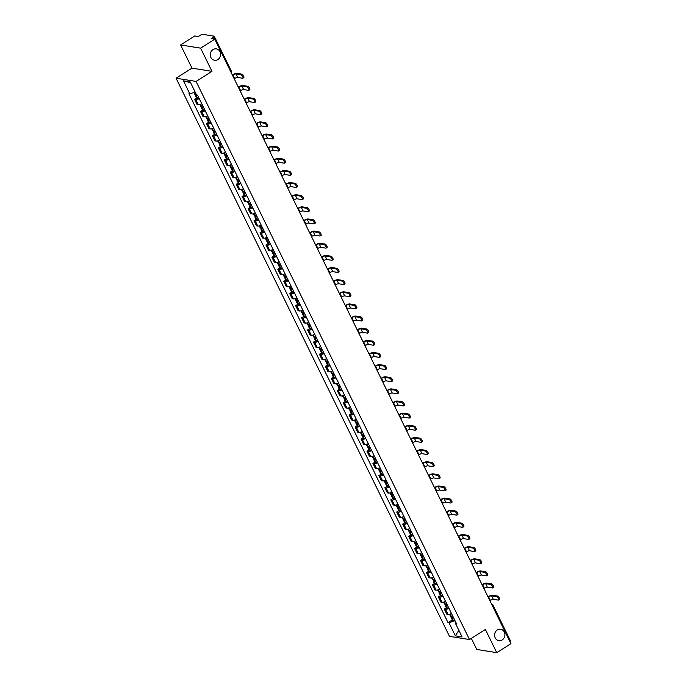 <?xml version="1.0" encoding="UTF-8"?>
<svg xmlns="http://www.w3.org/2000/svg" width="687" height="687" viewBox="0 0 687 687"><rect width="100%" height="100%" fill="white"/><g stroke="black" fill="none" stroke-linecap="round" stroke-linejoin="round"><path stroke-width="1.03" d="M497.311 629.962A5.771 5.161 -80.9 0 1 500.668 629.24A5.771 5.161 -80.9 0 1 504.868 633.843A5.771 5.161 -80.9 0 1 502.188 639.923A5.771 5.161 -80.9 0 1 498.839 640.645A5.771 5.161 -80.9 0 1 494.64 636.042A5.771 5.161 -80.9 0 1 497.311 629.962M212.996 49.593A5.771 5.161 -80.9 0 1 216.345 48.871A5.771 5.161 -80.9 0 1 220.544 53.466A5.771 5.161 -80.9 0 1 217.873 59.546A5.771 5.161 -80.9 0 1 214.516 60.267A5.771 5.161 -80.9 0 1 210.325 55.664A5.771 5.161 -80.9 0 1 212.996 49.593M471.325 638.386L476.744 649.447L496.753 652.65L510.939 643.659L214.799 39.168L200.613 48.159L180.604 44.956L191.965 68.133L176.061 78.215L449.487 636.334L469.496 639.545L196.07 81.418L211.974 71.345L200.613 48.159M180.604 44.956L194.79 35.956L198.328 36.523L200.544 35.123A1.803 0.507 -26.1 0 1 202.768 34.35L214.095 36.162A1.803 0.507 -26.1 0 1 214.284 36.274L231.553 71.517A1.803 0.507 153.9 0 1 231.004 72.255M496.753 652.65L485.391 629.464L469.496 639.545M510.226 640.653A1.803 0.507 153.9 0 1 510.424 640.765A1.803 0.507 153.9 0 1 509.883 641.503M214.404 39.099L213.468 37.201L211.261 38.601L214.799 39.168M213.468 37.201A1.803 0.507 -26.1 0 0 214.284 36.274M199.264 98.662A4.148 1.159 153.9 0 1 195.795 99.555L194.576 99.357L197.083 104.493L198.311 104.682A4.148 1.159 -26.1 0 0 201.78 103.797M196.645 98.043L194.576 99.357M205.207 110.796A4.148 1.159 153.9 0 1 201.738 111.689L200.518 111.492L203.034 116.627L204.254 116.824A4.148 1.159 -26.1 0 0 207.723 115.931M202.588 110.178L200.518 111.492M211.158 122.93A4.148 1.159 153.9 0 1 207.68 123.823L206.461 123.626L208.977 128.761L210.196 128.958A4.148 1.159 -26.1 0 0 213.674 128.065M208.539 122.312L206.461 123.626M217.101 135.073A4.148 1.159 153.9 0 1 213.631 135.957L212.412 135.768L214.928 140.895L216.147 141.093A4.148 1.159 -26.1 0 0 219.617 140.208M214.481 134.454L212.412 135.768M223.043 147.207A4.148 1.159 153.9 0 1 219.574 148.1L218.354 147.903L220.87 153.038L222.09 153.235A4.148 1.159 -26.1 0 0 225.559 152.342M220.424 146.589L218.354 147.903M228.994 159.341A4.148 1.159 153.9 0 1 225.516 160.234L224.297 160.037L226.813 165.172L228.032 165.369A4.148 1.159 -26.1 0 0 231.51 164.476M226.375 158.723L224.297 160.037M234.937 171.475A4.148 1.159 153.9 0 1 231.467 172.368L230.248 172.171L232.764 177.306L233.984 177.504A4.148 1.159 -26.1 0 0 237.453 176.611M232.318 170.857L230.248 172.171M240.879 183.618A4.148 1.159 153.9 0 1 237.41 184.502L236.191 184.314L238.707 189.449L239.926 189.638A4.148 1.159 -26.1 0 0 243.396 188.753M238.26 183L236.191 184.314M246.831 195.752A4.148 1.159 153.9 0 1 243.361 196.645L242.133 196.448L244.649 201.583L245.869 201.78A4.148 1.159 -26.1 0 0 249.347 200.887M244.211 195.134L242.133 196.448M252.773 207.886A4.148 1.159 153.9 0 1 249.304 208.779L248.084 208.582L250.6 213.717L251.82 213.915A4.148 1.159 -26.1 0 0 255.289 213.022M250.154 207.268L248.084 208.582M258.716 220.029A4.148 1.159 153.9 0 1 255.246 220.913L254.027 220.716L256.543 225.851L257.762 226.049A4.148 1.159 -26.1 0 0 261.232 225.156M256.096 219.402L254.027 220.716M264.667 232.163A4.148 1.159 153.9 0 1 261.197 233.056L259.969 232.859L262.486 237.994L263.714 238.183A4.148 1.159 -26.1 0 0 267.183 237.298M262.048 231.545L259.969 232.859M270.609 244.297A4.148 1.159 153.9 0 1 267.14 245.19L265.921 244.993L268.437 250.128L269.656 250.326A4.148 1.159 -26.1 0 0 273.125 249.433M267.99 243.679L265.921 244.993M276.56 256.431A4.148 1.159 153.9 0 1 273.082 257.324L271.863 257.127L274.379 262.262L275.599 262.46A4.148 1.159 -26.1 0 0 279.068 261.567M273.941 255.813L271.863 257.127M282.503 268.574A4.148 1.159 153.9 0 1 279.034 269.459L277.814 269.27L280.322 274.405L281.55 274.594A4.148 1.159 -26.1 0 0 285.019 273.709M279.884 267.956L277.814 269.27M288.446 280.708A4.148 1.159 153.9 0 1 284.976 281.601L283.757 281.404L286.273 286.539L287.492 286.737A4.148 1.159 -26.1 0 0 290.962 285.844M285.826 280.09L283.757 281.404M294.397 292.842A4.148 1.159 153.9 0 1 290.919 293.735L289.699 293.538L292.215 298.673L293.435 298.871A4.148 1.159 -26.1 0 0 296.913 297.978M291.777 292.224L289.699 293.538M300.339 304.976A4.148 1.159 153.9 0 1 296.87 305.87L295.65 305.672L298.167 310.807L299.386 311.005A4.148 1.159 -26.1 0 0 302.855 310.112M297.72 304.358L295.65 305.672M306.282 317.119A4.148 1.159 153.9 0 1 302.812 318.004L301.593 317.815L304.109 322.95L305.329 323.139A4.148 1.159 -26.1 0 0 308.798 322.255M303.663 316.501L301.593 317.815M312.233 329.253A4.148 1.159 153.9 0 1 308.755 330.146L307.536 329.949L310.052 335.084L311.271 335.282A4.148 1.159 -26.1 0 0 314.749 334.389M309.614 328.635L307.536 329.949M318.175 341.387A4.148 1.159 153.9 0 1 314.706 342.281L313.487 342.083L316.003 347.218L317.222 347.416A4.148 1.159 -26.1 0 0 320.692 346.523M315.556 340.769L313.487 342.083M324.118 353.53A4.148 1.159 153.9 0 1 320.649 354.415L319.429 354.226L321.945 359.353L323.165 359.55A4.148 1.159 -26.1 0 0 326.634 358.657M321.499 352.912L319.429 354.226M330.069 365.664A4.148 1.159 153.9 0 1 326.6 366.557L325.372 366.36L327.888 371.495L329.107 371.684A4.148 1.159 -26.1 0 0 332.585 370.8M327.45 365.046L325.372 366.36M336.012 377.798A4.148 1.159 153.9 0 1 332.542 378.692L331.323 378.494L333.839 383.629L335.058 383.827A4.148 1.159 -26.1 0 0 338.528 382.934M333.393 377.18L331.323 378.494M341.954 389.933A4.148 1.159 153.9 0 1 338.485 390.826L337.265 390.628L339.782 395.764L341.001 395.961A4.148 1.159 -26.1 0 0 344.47 395.068M339.335 389.314L337.265 390.628M347.905 402.075A4.148 1.159 153.9 0 1 344.436 402.96L343.208 402.771L345.724 407.906L346.952 408.095A4.148 1.159 -26.1 0 0 350.422 407.211M345.286 401.457L343.208 402.771M353.848 414.209A4.148 1.159 153.9 0 1 350.379 415.103L349.159 414.905L351.675 420.04L352.895 420.238A4.148 1.159 -26.1 0 0 356.364 419.345M351.229 413.591L349.159 414.905M359.799 426.344A4.148 1.159 153.9 0 1 356.321 427.237L355.102 427.039L357.618 432.175L358.837 432.372A4.148 1.159 -26.1 0 0 362.307 431.479M357.18 425.725L355.102 427.039M365.742 438.478A4.148 1.159 153.9 0 1 362.272 439.371L361.053 439.173L363.56 444.309L364.788 444.506A4.148 1.159 -26.1 0 0 368.258 443.613M363.122 437.859L361.053 439.173M371.684 450.62A4.148 1.159 153.9 0 1 368.215 451.505L366.995 451.316L369.512 456.451L370.731 456.64A4.148 1.159 -26.1 0 0 374.2 455.756M369.065 450.002L366.995 451.316M377.635 462.755A4.148 1.159 153.9 0 1 374.157 463.648L372.938 463.45L375.454 468.586L376.674 468.783A4.148 1.159 -26.1 0 0 380.143 467.89M375.016 462.136L372.938 463.45M383.578 474.889A4.148 1.159 153.9 0 1 380.109 475.782L378.889 475.584L381.405 480.72L382.625 480.917A4.148 1.159 -26.1 0 0 386.094 480.024M380.959 474.27L378.889 475.584M389.52 487.031A4.148 1.159 153.9 0 1 386.051 487.916L384.832 487.727L387.348 492.854L388.567 493.051A4.148 1.159 -26.1 0 0 392.037 492.167M386.901 486.413L384.832 487.727M395.472 499.166A4.148 1.159 153.9 0 1 391.994 500.059L390.774 499.861L393.29 504.997L394.51 505.194A4.148 1.159 -26.1 0 0 397.988 504.301M392.852 498.547L390.774 499.861M401.414 511.3A4.148 1.159 153.9 0 1 397.945 512.193L396.725 511.995L399.241 517.131L400.461 517.328A4.148 1.159 -26.1 0 0 403.93 516.435M398.795 510.681L396.725 511.995M407.357 523.434A4.148 1.159 153.9 0 1 403.887 524.327L402.668 524.129L405.184 529.265L406.403 529.462A4.148 1.159 -26.1 0 0 409.873 528.569M404.737 522.816L402.668 524.129M413.308 535.577A4.148 1.159 153.9 0 1 409.838 536.461L408.61 536.272L411.127 541.408L412.346 541.596A4.148 1.159 -26.1 0 0 415.824 540.712M410.689 534.958L408.61 536.272M419.25 547.711A4.148 1.159 153.9 0 1 415.781 548.604L414.562 548.406L417.078 553.542L418.297 553.739A4.148 1.159 -26.1 0 0 421.766 552.846M416.631 547.092L414.562 548.406M425.193 559.845A4.148 1.159 153.9 0 1 421.724 560.738L420.504 560.54L423.02 565.676L424.24 565.873A4.148 1.159 -26.1 0 0 427.709 564.98M422.574 559.227L420.504 560.54M431.144 571.988A4.148 1.159 153.9 0 1 427.675 572.872L426.447 572.675L428.963 577.81L430.191 578.007A4.148 1.159 -26.1 0 0 433.66 577.114M428.525 571.361L426.447 572.675M437.087 584.122A4.148 1.159 153.9 0 1 433.617 585.015L432.398 584.817L434.914 589.953L436.133 590.142A4.148 1.159 -26.1 0 0 439.603 589.257M434.467 583.503L432.398 584.817M443.029 596.256A4.148 1.159 153.9 0 1 439.56 597.149L438.34 596.951L440.856 602.087L442.076 602.284A4.148 1.159 -26.1 0 0 445.545 601.391M440.41 595.638L438.34 596.951M448.98 608.39A4.148 1.159 153.9 0 1 445.511 609.283L444.291 609.086L446.799 614.221L448.027 614.418A4.148 1.159 -26.1 0 0 451.496 613.525M446.361 607.772L444.291 609.086M195.168 92.058L189.87 93.904L183.472 80.834L190.196 81.916L196.594 94.986L197.538 95.132L456.623 624.002L455.687 623.856L462.093 636.926L455.369 635.844L448.963 622.774L454.863 620.722L456.082 623.203M189.87 93.904L188.934 93.758L448.027 622.628L448.963 622.774M176.061 78.215L196.07 81.418M191.965 68.133L211.974 71.345M452.304 619.914L448.027 622.628M456.168 623.066L455.687 623.856M183.472 80.834L190.574 82.689M458.847 630.305L455.369 635.844M234.198 78.773L234.645 78.49A2.439 0.678 153.9 0 1 237.65 77.442L242.631 78.241A2.027 0.713 -122.4 0 0 242.863 78.206A2.027 0.713 -122.4 0 0 242.537 76.369A2.027 0.713 -122.4 0 0 240.922 74.737L241.85 74.153A2.027 0.713 57.6 0 1 243.464 75.785A2.027 0.713 57.6 0 1 243.791 77.614L242.863 78.206M196.259 94.291A6.853 1.906 153.9 0 1 195.649 94.411L195.555 94.428A2.276 0.635 153.9 0 1 194.816 94.308L193.923 92.496M196.345 94.463A2.276 0.635 -26.1 0 0 195.426 95.553A2.276 0.635 -26.1 0 0 196.164 95.673L196.259 95.656A6.853 1.906 -26.1 0 0 197.633 95.33M195.426 95.553L196.817 98.387A2.276 0.635 -26.1 0 0 197.555 98.507L197.65 98.49A6.853 1.906 -26.1 0 0 199.024 98.172M232.489 75.269L232.936 74.986A2.439 0.678 153.9 0 1 235.942 73.938L240.922 74.737M197.049 95.055A5.685 1.58 153.9 0 1 196.929 95.081L196.534 94.849M241.85 74.153L236.86 73.354A3.607 1.005 -26.1 0 0 232.412 74.9L232.335 74.952M240.149 90.907L240.596 90.624A2.439 0.678 153.9 0 1 243.602 89.576L248.582 90.375A2.027 0.713 -122.4 0 0 248.806 90.341A2.027 0.713 -122.4 0 0 248.488 88.503A2.027 0.713 -122.4 0 0 246.865 86.871L247.792 86.287A2.027 0.713 57.6 0 1 249.407 87.919A2.027 0.713 57.6 0 1 249.733 89.757L248.806 90.341M202.966 106.227A6.853 1.906 153.9 0 1 201.592 106.545L201.497 106.562A2.276 0.635 153.9 0 1 200.759 106.442L199.814 104.518M202.802 106.27L202.407 106.519A2.276 0.635 -26.1 0 0 201.368 107.687A2.276 0.635 -26.1 0 0 202.107 107.807L202.201 107.79A6.853 1.906 -26.1 0 0 203.575 107.464M201.368 107.687L202.759 110.53A2.276 0.635 -26.1 0 0 203.498 110.641L203.592 110.633A6.853 1.906 -26.1 0 0 204.966 110.306M238.432 87.404L238.878 87.12A2.439 0.678 153.9 0 1 241.884 86.081L246.865 86.871M203.404 107.103A5.685 1.58 153.9 0 1 202.871 107.215L202.425 107.172L203.103 106.494M247.792 86.287L242.812 85.489A3.607 1.005 -26.1 0 0 238.355 87.043L238.277 87.094M246.092 103.041L246.539 102.758A2.439 0.678 153.9 0 1 249.544 101.71L254.525 102.509A2.027 0.713 -122.4 0 0 254.757 102.475A2.027 0.713 -122.4 0 0 254.43 100.645A2.027 0.713 -122.4 0 0 252.807 99.014L253.735 98.421A2.027 0.713 57.6 0 1 255.358 100.053A2.027 0.713 57.6 0 1 255.684 101.891L254.757 102.475M208.917 118.362A6.853 1.906 153.9 0 1 207.534 118.679L207.448 118.696A2.276 0.635 153.9 0 1 206.701 118.576L205.765 116.653M208.745 118.404L208.35 118.662A2.276 0.635 -26.1 0 0 207.311 119.821A2.276 0.635 -26.1 0 0 208.058 119.942L208.144 119.924A6.853 1.906 -26.1 0 0 209.526 119.607M207.311 119.821L208.702 122.664A2.276 0.635 -26.1 0 0 209.449 122.784L209.535 122.767A6.853 1.906 -26.1 0 0 210.918 122.441M244.374 99.546L244.821 99.263A2.439 0.678 153.9 0 1 247.827 98.215L252.807 99.014M209.346 119.246A5.685 1.58 153.9 0 1 208.822 119.349L208.367 119.306L209.046 118.628M253.735 98.421L248.754 97.623A3.607 1.005 -26.1 0 0 244.306 99.177L244.22 99.229M252.035 115.184L252.481 114.901A2.439 0.678 153.9 0 1 255.487 113.853L260.476 114.652A2.027 0.713 -122.4 0 0 260.699 114.609A2.027 0.713 -122.4 0 0 260.373 112.78A2.027 0.713 -122.4 0 0 258.759 111.148L259.686 110.564A2.027 0.713 57.6 0 1 261.3 112.187A2.027 0.713 57.6 0 1 261.627 114.025L260.699 114.609M214.859 130.496A6.853 1.906 153.9 0 1 213.485 130.822L213.391 130.831A2.276 0.635 153.9 0 1 212.652 130.719L211.708 128.787M214.696 130.547L214.292 130.796A2.276 0.635 -26.1 0 0 213.262 131.956A2.276 0.635 -26.1 0 0 214 132.076L214.095 132.067A6.853 1.906 -26.1 0 0 215.469 131.741M213.262 131.956L214.653 134.798A2.276 0.635 -26.1 0 0 215.392 134.918L215.486 134.901A6.853 1.906 -26.1 0 0 216.86 134.583M250.326 111.68L250.772 111.397A2.439 0.678 153.9 0 1 253.778 110.349L258.759 111.148M215.289 131.38A5.685 1.58 153.9 0 1 214.765 131.483L214.31 131.44L214.997 130.77M259.686 110.564L254.705 109.765A3.607 1.005 -26.1 0 0 250.248 111.311L250.171 111.363M257.986 127.318L258.432 127.035A2.439 0.678 153.9 0 1 261.438 125.987L266.419 126.786A2.027 0.713 -122.4 0 0 266.65 126.751A2.027 0.713 -122.4 0 0 266.324 124.914A2.027 0.713 -122.4 0 0 264.701 123.282L265.629 122.698A2.027 0.713 57.6 0 1 267.252 124.33A2.027 0.713 57.6 0 1 267.569 126.159L266.65 126.751M220.802 142.63A6.853 1.906 153.9 0 1 219.428 142.956L219.333 142.973A2.276 0.635 153.9 0 1 218.595 142.853L217.65 140.929M220.639 142.681L220.244 142.93A2.276 0.635 -26.1 0 0 219.205 144.098A2.276 0.635 -26.1 0 0 219.943 144.218L220.038 144.201A6.853 1.906 -26.1 0 0 221.412 143.875M219.205 144.098L220.596 146.932A2.276 0.635 -26.1 0 0 221.334 147.052L221.429 147.044A6.853 1.906 -26.1 0 0 222.803 146.717M256.268 123.815L256.715 123.531A2.439 0.678 153.9 0 1 259.72 122.484L264.701 123.282M221.24 143.514A5.685 1.58 153.9 0 1 220.707 143.626L220.261 143.583L220.939 142.905M265.629 122.698L260.648 121.9A3.607 1.005 -26.1 0 0 256.191 123.454L256.114 123.497M263.928 139.452L264.375 139.169A2.439 0.678 153.9 0 1 267.38 138.121L272.361 138.92A2.027 0.713 -122.4 0 0 272.593 138.886A2.027 0.713 -122.4 0 0 272.267 137.048A2.027 0.713 -122.4 0 0 270.652 135.425L271.571 134.832A2.027 0.713 57.6 0 1 273.194 136.464A2.027 0.713 57.6 0 1 273.52 138.302L272.593 138.886M226.753 154.773A6.853 1.906 153.9 0 1 225.37 155.09L225.284 155.107A2.276 0.635 153.9 0 1 224.546 154.987L223.601 153.064M226.581 154.815L226.186 155.073A2.276 0.635 -26.1 0 0 225.156 156.232A2.276 0.635 -26.1 0 0 225.894 156.353L225.98 156.335A6.853 1.906 -26.1 0 0 227.363 156.018M225.156 156.232L226.547 159.075A2.276 0.635 -26.1 0 0 227.285 159.195L227.371 159.178A6.853 1.906 -26.1 0 0 228.754 158.852M262.211 135.949L262.657 135.674A2.439 0.678 153.9 0 1 265.663 134.626L270.652 135.425M227.182 155.657A5.685 1.58 153.9 0 1 226.658 155.76L226.203 155.717L226.882 155.039M271.571 134.832L266.59 134.034A3.607 1.005 -26.1 0 0 262.142 135.588L262.056 135.64M269.879 151.587L270.317 151.303A2.439 0.678 153.9 0 1 273.323 150.264L278.312 151.063A2.027 0.713 -122.4 0 0 278.536 151.02A2.027 0.713 -122.4 0 0 278.209 149.191A2.027 0.713 -122.4 0 0 276.595 147.559L277.522 146.966A2.027 0.713 57.6 0 1 279.137 148.598A2.027 0.713 57.6 0 1 279.463 150.436L278.536 151.02M232.695 166.907A6.853 1.906 153.9 0 1 231.321 167.224L231.227 167.242A2.276 0.635 153.9 0 1 230.488 167.121L229.544 165.198M232.532 166.95L232.129 167.207A2.276 0.635 -26.1 0 0 231.098 168.367A2.276 0.635 -26.1 0 0 231.837 168.487L231.931 168.47A6.853 1.906 -26.1 0 0 233.305 168.152M231.098 168.367L232.489 171.209A2.276 0.635 -26.1 0 0 233.228 171.329L233.322 171.312A6.853 1.906 -26.1 0 0 234.696 170.994M268.162 148.091L268.608 147.808A2.439 0.678 153.9 0 1 271.614 146.76L276.595 147.559M233.133 167.791A5.685 1.58 153.9 0 1 232.601 167.894L232.154 167.851L232.833 167.173M277.522 146.966L272.541 146.168A3.607 1.005 -26.1 0 0 268.085 147.722L268.007 147.774M275.822 163.729L276.268 163.446A2.439 0.678 153.9 0 1 279.274 162.398L284.255 163.197A2.027 0.713 -122.4 0 0 284.487 163.162A2.027 0.713 -122.4 0 0 284.16 161.325A2.027 0.713 -122.4 0 0 282.537 159.693L283.465 159.109A2.027 0.713 57.6 0 1 285.088 160.732A2.027 0.713 57.6 0 1 285.414 162.57L284.487 163.162M238.647 179.041A6.853 1.906 153.9 0 1 237.264 179.367L237.17 179.384A2.276 0.635 153.9 0 1 236.431 179.264L235.486 177.332M238.475 179.092L238.08 179.341A2.276 0.635 -26.1 0 0 237.041 180.509A2.276 0.635 -26.1 0 0 237.779 180.621L237.874 180.612A6.853 1.906 -26.1 0 0 239.256 180.286M237.041 180.509L238.432 183.343A2.276 0.635 -26.1 0 0 239.17 183.463L239.265 183.446A6.853 1.906 -26.1 0 0 240.648 183.128M274.104 160.226L274.551 159.942A2.439 0.678 153.9 0 1 277.557 158.895L282.537 159.693M239.076 179.925A5.685 1.58 153.9 0 1 238.544 180.028L238.097 179.994L238.775 179.316M283.465 159.109L278.484 158.311A3.607 1.005 -26.1 0 0 274.027 159.856L273.95 159.908M281.764 175.863L282.211 175.58A2.439 0.678 153.9 0 1 285.217 174.532L290.197 175.331A2.027 0.713 -122.4 0 0 290.429 175.297A2.027 0.713 -122.4 0 0 290.103 173.459A2.027 0.713 -122.4 0 0 288.488 171.827L289.407 171.243A2.027 0.713 57.6 0 1 291.03 172.875A2.027 0.713 57.6 0 1 291.357 174.704L290.429 175.297M244.589 191.175A6.853 1.906 153.9 0 1 243.207 191.501L243.121 191.518A2.276 0.635 153.9 0 1 242.382 191.398L241.438 189.475M244.417 191.226L244.022 191.475A2.276 0.635 -26.1 0 0 242.992 192.643A2.276 0.635 -26.1 0 0 243.73 192.764L243.816 192.746A6.853 1.906 -26.1 0 0 245.199 192.42M242.992 192.643L244.383 195.486A2.276 0.635 -26.1 0 0 245.122 195.597L245.207 195.589A6.853 1.906 -26.1 0 0 246.59 195.263M280.056 172.36L280.494 172.076A2.439 0.678 153.9 0 1 283.499 171.029L288.488 171.827M245.019 192.059A5.685 1.58 153.9 0 1 244.495 192.171L244.04 192.128L244.718 191.45M289.407 171.243L284.427 170.445A3.607 1.005 -26.1 0 0 279.978 171.999L279.901 172.051M287.716 187.998L288.162 187.714A2.439 0.678 153.9 0 1 291.159 186.666L296.149 187.465A2.027 0.713 -122.4 0 0 296.372 187.431A2.027 0.713 -122.4 0 0 296.045 185.593A2.027 0.713 -122.4 0 0 294.431 183.97L295.358 183.377A2.027 0.713 57.6 0 1 296.973 185.009A2.027 0.713 57.6 0 1 297.299 186.847L296.372 187.431M250.532 203.318A6.853 1.906 153.9 0 1 249.158 203.635L249.063 203.653A2.276 0.635 153.9 0 1 248.325 203.532L247.38 201.609M250.369 203.361L249.965 203.618A2.276 0.635 -26.1 0 0 248.934 204.778A2.276 0.635 -26.1 0 0 249.673 204.898L249.767 204.881A6.853 1.906 -26.1 0 0 251.141 204.563M248.934 204.778L250.326 207.62A2.276 0.635 -26.1 0 0 251.064 207.74L251.159 207.723A6.853 1.906 -26.1 0 0 252.533 207.397M285.998 184.502L286.445 184.219A2.439 0.678 153.9 0 1 289.45 183.171L294.431 183.97M250.97 204.202A5.685 1.58 153.9 0 1 250.437 204.305L249.991 204.262L250.669 203.584M295.358 183.377L290.378 182.579A3.607 1.005 -26.1 0 0 285.921 184.133L285.844 184.185M293.658 200.14L294.105 199.857A2.439 0.678 153.9 0 1 297.11 198.809L302.091 199.608A2.027 0.713 -122.4 0 0 302.323 199.565A2.027 0.713 -122.4 0 0 301.997 197.736A2.027 0.713 -122.4 0 0 300.374 196.104L301.301 195.52A2.027 0.713 57.6 0 1 302.924 197.143A2.027 0.713 57.6 0 1 303.25 198.981L302.323 199.565M256.483 215.452A6.853 1.906 153.9 0 1 255.1 215.778L255.014 215.787A2.276 0.635 153.9 0 1 254.267 215.666L253.323 213.743M256.311 215.503L255.916 215.752A2.276 0.635 -26.1 0 0 254.877 216.912A2.276 0.635 -26.1 0 0 255.624 217.032L255.71 217.023A6.853 1.906 -26.1 0 0 257.093 216.697M254.877 216.912L256.268 219.754A2.276 0.635 -26.1 0 0 257.015 219.874L257.101 219.857A6.853 1.906 -26.1 0 0 258.484 219.539M291.941 196.637L292.387 196.353A2.439 0.678 153.9 0 1 295.393 195.306L300.374 196.104M256.912 216.336A5.685 1.58 153.9 0 1 256.38 216.439L255.933 216.396L256.612 215.727M301.301 195.52L296.32 194.722A3.607 1.005 -26.1 0 0 291.872 196.267L291.786 196.319M299.601 212.274L300.047 211.991A2.439 0.678 153.9 0 1 303.053 210.943L308.034 211.742A2.027 0.713 -122.4 0 0 308.265 211.708A2.027 0.713 -122.4 0 0 307.939 209.87A2.027 0.713 -122.4 0 0 306.325 208.238L307.252 207.654A2.027 0.713 57.6 0 1 308.867 209.286A2.027 0.713 57.6 0 1 309.193 211.115L308.265 211.708M262.425 227.586A6.853 1.906 153.9 0 1 261.051 227.912L260.957 227.929A2.276 0.635 153.9 0 1 260.218 227.809L259.274 225.886M262.254 227.637L261.859 227.886A2.276 0.635 -26.1 0 0 260.828 229.054A2.276 0.635 -26.1 0 0 261.567 229.175L261.661 229.157A6.853 1.906 -26.1 0 0 263.035 228.831M260.828 229.054L262.219 231.888A2.276 0.635 -26.1 0 0 262.958 232.008L263.052 231.991A6.853 1.906 -26.1 0 0 264.426 231.674M297.892 208.771L298.338 208.487A2.439 0.678 153.9 0 1 301.335 207.44L306.325 208.238M262.855 228.47A5.685 1.58 153.9 0 1 262.331 228.582L261.876 228.539L262.554 227.861M307.252 207.654L302.263 206.856A3.607 1.005 -26.1 0 0 297.815 208.401L297.737 208.453M305.552 224.409L305.998 224.125A2.439 0.678 153.9 0 1 309.004 223.077L313.985 223.876A2.027 0.713 -122.4 0 0 314.208 223.842A2.027 0.713 -122.4 0 0 313.882 222.004A2.027 0.713 -122.4 0 0 312.267 220.381L313.195 219.788A2.027 0.713 57.6 0 1 314.809 221.42A2.027 0.713 57.6 0 1 315.135 223.258L314.208 223.842M268.368 239.729A6.853 1.906 153.9 0 1 266.994 240.046L266.899 240.064A2.276 0.635 153.9 0 1 266.161 239.943L265.216 238.02M268.205 239.772L267.81 240.021A2.276 0.635 -26.1 0 0 266.771 241.189A2.276 0.635 -26.1 0 0 267.509 241.309L267.604 241.292A6.853 1.906 -26.1 0 0 268.978 240.974M266.771 241.189L268.162 244.031A2.276 0.635 -26.1 0 0 268.9 244.151L268.995 244.134A6.853 1.906 -26.1 0 0 270.369 243.808M303.834 220.905L304.281 220.621A2.439 0.678 153.9 0 1 307.287 219.582L312.267 220.381M268.806 240.605A5.685 1.58 153.9 0 1 268.274 240.716L267.827 240.673L268.505 239.995M313.195 219.788L308.214 218.99A3.607 1.005 -26.1 0 0 303.757 220.544L303.68 220.596M311.494 236.543L311.941 236.259A2.439 0.678 153.9 0 1 314.947 235.212L319.927 236.01A2.027 0.713 -122.4 0 0 320.159 235.976A2.027 0.713 -122.4 0 0 319.833 234.147A2.027 0.713 -122.4 0 0 318.21 232.515L319.137 231.923A2.027 0.713 57.6 0 1 320.76 233.554A2.027 0.713 57.6 0 1 321.087 235.392L320.159 235.976M274.319 251.863A6.853 1.906 153.9 0 1 272.937 252.181L272.851 252.198A2.276 0.635 153.9 0 1 272.104 252.077L271.167 250.154M274.147 251.906L273.752 252.163A2.276 0.635 -26.1 0 0 272.713 253.323A2.276 0.635 -26.1 0 0 273.46 253.443L273.546 253.426A6.853 1.906 -26.1 0 0 274.929 253.108M272.713 253.323L274.104 256.165A2.276 0.635 -26.1 0 0 274.852 256.285L274.937 256.268A6.853 1.906 -26.1 0 0 276.32 255.942M309.777 233.048L310.223 232.764A2.439 0.678 153.9 0 1 313.229 231.717L318.21 232.515M274.748 252.747A5.685 1.58 153.9 0 1 274.216 252.85L273.769 252.807L274.448 252.129M319.137 231.923L314.157 231.124A3.607 1.005 -26.1 0 0 309.708 232.678L309.622 232.73M317.437 248.685L317.883 248.402A2.439 0.678 153.9 0 1 320.889 247.354L325.87 248.153A2.027 0.713 -122.4 0 0 326.102 248.119A2.027 0.713 -122.4 0 0 325.775 246.281A2.027 0.713 -122.4 0 0 324.161 244.649L325.088 244.065A2.027 0.713 57.6 0 1 326.703 245.688A2.027 0.713 57.6 0 1 327.029 247.526L326.102 248.119M280.262 263.997A6.853 1.906 153.9 0 1 278.888 264.323L278.793 264.332A2.276 0.635 153.9 0 1 278.055 264.22L277.11 262.288M280.098 264.048L279.695 264.297A2.276 0.635 -26.1 0 0 278.664 265.465A2.276 0.635 -26.1 0 0 279.403 265.577L279.497 265.568A6.853 1.906 -26.1 0 0 280.871 265.242M278.664 265.465L280.056 268.299A2.276 0.635 -26.1 0 0 280.794 268.419L280.889 268.402A6.853 1.906 -26.1 0 0 282.263 268.085M315.728 245.182L316.175 244.898A2.439 0.678 153.9 0 1 319.18 243.851L324.161 244.649M280.691 264.881A5.685 1.58 153.9 0 1 280.167 264.984L279.712 264.942L280.39 264.272M325.088 244.065L320.099 243.267A3.607 1.005 -26.1 0 0 315.651 244.812L315.573 244.864M323.388 260.82L323.835 260.536A2.439 0.678 153.9 0 1 326.84 259.488L331.821 260.287A2.027 0.713 -122.4 0 0 332.044 260.253A2.027 0.713 -122.4 0 0 331.727 258.415A2.027 0.713 -122.4 0 0 330.103 256.783L331.031 256.199A2.027 0.713 57.6 0 1 332.645 257.831A2.027 0.713 57.6 0 1 332.972 259.66L332.044 260.253M286.204 276.131A6.853 1.906 153.9 0 1 284.83 276.457L284.736 276.475A2.276 0.635 153.9 0 1 283.997 276.354L283.053 274.431M286.041 276.183L285.646 276.432A2.276 0.635 -26.1 0 0 284.607 277.6A2.276 0.635 -26.1 0 0 285.345 277.72L285.44 277.703A6.853 1.906 -26.1 0 0 286.814 277.376M284.607 277.6L285.998 280.433A2.276 0.635 -26.1 0 0 286.737 280.554L286.831 280.545A6.853 1.906 -26.1 0 0 288.205 280.219M321.671 257.316L322.117 257.032A2.439 0.678 153.9 0 1 325.123 255.985L330.103 256.783M286.642 277.016A5.685 1.58 153.9 0 1 286.11 277.127L285.663 277.084L286.342 276.406M331.031 256.199L326.05 255.401A3.607 1.005 -26.1 0 0 321.593 256.955L321.516 256.998M329.331 272.954L329.777 272.67A2.439 0.678 153.9 0 1 332.783 271.623L337.764 272.421A2.027 0.713 -122.4 0 0 337.995 272.387A2.027 0.713 -122.4 0 0 337.669 270.549A2.027 0.713 -122.4 0 0 336.046 268.926L336.974 268.334A2.027 0.713 57.6 0 1 338.597 269.965A2.027 0.713 57.6 0 1 338.923 271.803L337.995 272.387M292.155 288.274A6.853 1.906 153.9 0 1 290.773 288.592L290.687 288.609A2.276 0.635 153.9 0 1 289.94 288.488L289.004 286.565M291.984 288.317L291.589 288.574A2.276 0.635 -26.1 0 0 290.549 289.734A2.276 0.635 -26.1 0 0 291.297 289.854L291.382 289.837A6.853 1.906 -26.1 0 0 292.765 289.519M290.549 289.734L291.941 292.576A2.276 0.635 -26.1 0 0 292.688 292.696L292.774 292.679A6.853 1.906 -26.1 0 0 294.156 292.353M327.613 269.45L328.06 269.175A2.439 0.678 153.9 0 1 331.065 268.128L336.046 268.926M292.585 289.158A5.685 1.58 153.9 0 1 292.061 289.261L291.606 289.218L292.284 288.54M336.974 268.334L331.993 267.535A3.607 1.005 -26.1 0 0 327.544 269.089L327.459 269.141M335.273 285.088L335.72 284.813A2.439 0.678 153.9 0 1 338.725 283.765L343.706 284.564A2.027 0.713 -122.4 0 0 343.938 284.521A2.027 0.713 -122.4 0 0 343.612 282.692A2.027 0.713 -122.4 0 0 341.997 281.06L342.925 280.468A2.027 0.713 57.6 0 1 344.539 282.099A2.027 0.713 57.6 0 1 344.865 283.937L343.938 284.521M298.098 300.408A6.853 1.906 153.9 0 1 296.724 300.734L296.629 300.743A2.276 0.635 153.9 0 1 295.891 300.623L294.946 298.699M297.935 300.451L297.531 300.708A2.276 0.635 -26.1 0 0 296.501 301.868A2.276 0.635 -26.1 0 0 297.239 301.988L297.334 301.971A6.853 1.906 -26.1 0 0 298.708 301.653M296.501 301.868L297.892 304.71A2.276 0.635 -26.1 0 0 298.63 304.83L298.725 304.813A6.853 1.906 -26.1 0 0 300.099 304.496M333.564 281.593L334.011 281.309A2.439 0.678 153.9 0 1 337.016 280.262L341.997 281.06M298.527 301.292A5.685 1.58 153.9 0 1 298.003 301.395L297.548 301.353L298.235 300.674M342.925 280.468L337.944 279.669A3.607 1.005 -26.1 0 0 333.487 281.223L333.41 281.275M341.224 297.231L341.671 296.947A2.439 0.678 153.9 0 1 344.676 295.899L349.657 296.698A2.027 0.713 -122.4 0 0 349.889 296.664A2.027 0.713 -122.4 0 0 349.563 294.826A2.027 0.713 -122.4 0 0 347.94 293.194L348.867 292.61A2.027 0.713 57.6 0 1 350.49 294.242A2.027 0.713 57.6 0 1 350.808 296.071L349.889 296.664M304.04 312.542A6.853 1.906 153.9 0 1 302.666 312.868L302.572 312.886A2.276 0.635 153.9 0 1 301.833 312.765L300.889 310.833M303.877 312.594L303.482 312.843A2.276 0.635 -26.1 0 0 302.443 314.011A2.276 0.635 -26.1 0 0 303.182 314.122L303.276 314.114A6.853 1.906 -26.1 0 0 304.65 313.787M302.443 314.011L303.834 316.844A2.276 0.635 -26.1 0 0 304.573 316.965L304.667 316.947A6.853 1.906 -26.1 0 0 306.041 316.63M339.507 293.727L339.953 293.443A2.439 0.678 153.9 0 1 342.959 292.396L347.94 293.194M304.478 313.427A5.685 1.58 153.9 0 1 303.946 313.538L303.499 313.495L304.178 312.817M348.867 292.61L343.886 291.812A3.607 1.005 -26.1 0 0 339.43 293.358L339.352 293.409M347.167 309.365L347.613 309.081A2.439 0.678 153.9 0 1 350.619 308.034L355.6 308.832A2.027 0.713 -122.4 0 0 355.832 308.798A2.027 0.713 -122.4 0 0 355.505 306.96A2.027 0.713 -122.4 0 0 353.882 305.329L354.81 304.745A2.027 0.713 57.6 0 1 356.433 306.376A2.027 0.713 57.6 0 1 356.759 308.205L355.832 308.798M309.992 324.676A6.853 1.906 153.9 0 1 308.609 325.003L308.523 325.02A2.276 0.635 153.9 0 1 307.785 324.899L306.84 322.976M309.82 324.728L309.425 324.977A2.276 0.635 -26.1 0 0 308.394 326.145A2.276 0.635 -26.1 0 0 309.133 326.265L309.219 326.248A6.853 1.906 -26.1 0 0 310.601 325.921M308.394 326.145L309.785 328.987A2.276 0.635 -26.1 0 0 310.524 329.099L310.61 329.09A6.853 1.906 -26.1 0 0 311.992 328.764M345.449 305.861L345.896 305.578A2.439 0.678 153.9 0 1 348.902 304.53L353.882 305.329M310.421 325.561A5.685 1.58 153.9 0 1 309.897 325.672L309.442 325.629L310.12 324.951M354.81 304.745L349.829 303.946A3.607 1.005 -26.1 0 0 345.381 305.5L345.295 305.552M353.118 321.499L353.556 321.215A2.439 0.678 153.9 0 1 356.562 320.168L361.551 320.966A2.027 0.713 -122.4 0 0 361.774 320.932A2.027 0.713 -122.4 0 0 361.448 319.094A2.027 0.713 -122.4 0 0 359.833 317.471L360.761 316.879A2.027 0.713 57.6 0 1 362.375 318.51A2.027 0.713 57.6 0 1 362.702 320.348L361.774 320.932M315.934 336.819A6.853 1.906 153.9 0 1 314.56 337.137L314.466 337.154A2.276 0.635 153.9 0 1 313.727 337.034L312.783 335.11M315.771 336.862L315.367 337.119A2.276 0.635 -26.1 0 0 314.337 338.279A2.276 0.635 -26.1 0 0 315.075 338.399L315.17 338.382A6.853 1.906 -26.1 0 0 316.544 338.064M314.337 338.279L315.728 341.121A2.276 0.635 -26.1 0 0 316.467 341.241L316.561 341.224A6.853 1.906 -26.1 0 0 317.935 340.898M351.401 318.004L351.847 317.72A2.439 0.678 153.9 0 1 354.853 316.673L359.833 317.471M316.372 337.703A5.685 1.58 153.9 0 1 315.84 337.806L315.393 337.764L316.072 337.085M360.761 316.879L355.78 316.08A3.607 1.005 -26.1 0 0 351.323 317.634L351.246 317.686M359.061 333.642L359.507 333.358A2.439 0.678 153.9 0 1 362.513 332.31L367.493 333.109A2.027 0.713 -122.4 0 0 367.725 333.066A2.027 0.713 -122.4 0 0 367.399 331.237A2.027 0.713 -122.4 0 0 365.776 329.605L366.703 329.021A2.027 0.713 57.6 0 1 368.326 330.645A2.027 0.713 57.6 0 1 368.653 332.482L367.725 333.066M321.877 348.953A6.853 1.906 153.9 0 1 320.503 349.279L320.408 349.288A2.276 0.635 153.9 0 1 319.67 349.168L318.725 347.244M321.714 349.005L321.318 349.254A2.276 0.635 -26.1 0 0 320.279 350.413A2.276 0.635 -26.1 0 0 321.018 350.533L321.112 350.525A6.853 1.906 -26.1 0 0 322.495 350.198M320.279 350.413L321.671 353.255A2.276 0.635 -26.1 0 0 322.409 353.376L322.504 353.358A6.853 1.906 -26.1 0 0 323.878 353.041M357.343 330.138L357.79 329.854A2.439 0.678 153.9 0 1 360.795 328.807L365.776 329.605M322.315 349.838A5.685 1.58 153.9 0 1 321.782 349.941L321.336 349.898L322.014 349.228M366.703 329.021L361.723 328.223A3.607 1.005 -26.1 0 0 357.266 329.769L357.188 329.82M365.003 345.776L365.45 345.492A2.439 0.678 153.9 0 1 368.455 344.445L373.436 345.243A2.027 0.713 -122.4 0 0 373.668 345.209A2.027 0.713 -122.4 0 0 373.342 343.371A2.027 0.713 -122.4 0 0 371.727 341.74L372.646 341.156A2.027 0.713 57.6 0 1 374.269 342.787A2.027 0.713 57.6 0 1 374.595 344.616L373.668 345.209M327.828 361.087A6.853 1.906 153.9 0 1 326.445 361.414L326.359 361.431A2.276 0.635 153.9 0 1 325.621 361.31L324.676 359.387M327.656 361.139L327.261 361.388A2.276 0.635 -26.1 0 0 326.231 362.556A2.276 0.635 -26.1 0 0 326.969 362.676L327.055 362.659A6.853 1.906 -26.1 0 0 328.438 362.332M326.231 362.556L327.622 365.39A2.276 0.635 -26.1 0 0 328.36 365.51L328.446 365.493A6.853 1.906 -26.1 0 0 329.829 365.175M363.286 342.272L363.732 341.989A2.439 0.678 153.9 0 1 366.738 340.941L371.727 341.74M328.257 361.972A5.685 1.58 153.9 0 1 327.733 362.083L327.278 362.04L327.957 361.362M372.646 341.156L367.665 340.357A3.607 1.005 -26.1 0 0 363.217 341.911L363.14 341.954M370.954 357.91L371.392 357.626A2.439 0.678 153.9 0 1 374.398 356.579L379.387 357.377A2.027 0.713 -122.4 0 0 379.61 357.343A2.027 0.713 -122.4 0 0 379.284 355.505A2.027 0.713 -122.4 0 0 377.67 353.882L378.597 353.29A2.027 0.713 57.6 0 1 380.212 354.921A2.027 0.713 57.6 0 1 380.538 356.759L379.61 357.343M333.77 373.23A6.853 1.906 153.9 0 1 332.396 373.548L332.302 373.565A2.276 0.635 153.9 0 1 331.563 373.445L330.619 371.521M333.607 373.273L333.204 373.522A2.276 0.635 -26.1 0 0 332.173 374.69A2.276 0.635 -26.1 0 0 332.912 374.81L333.006 374.793A6.853 1.906 -26.1 0 0 334.38 374.475M332.173 374.69L333.564 377.532A2.276 0.635 -26.1 0 0 334.303 377.652L334.397 377.635A6.853 1.906 -26.1 0 0 335.771 377.309M369.237 354.406L369.683 354.123A2.439 0.678 153.9 0 1 372.689 353.084L377.67 353.882M334.208 374.114A5.685 1.58 153.9 0 1 333.676 374.217L333.229 374.175L333.908 373.496M378.597 353.29L373.616 352.491A3.607 1.005 -26.1 0 0 369.159 354.045L369.082 354.097M376.897 370.044L377.343 369.761A2.439 0.678 153.9 0 1 380.349 368.721L385.33 369.512A2.027 0.713 -122.4 0 0 385.562 369.477A2.027 0.713 -122.4 0 0 385.235 367.648A2.027 0.713 -122.4 0 0 383.612 366.016L384.54 365.424A2.027 0.713 57.6 0 1 386.163 367.056A2.027 0.713 57.6 0 1 386.489 368.893L385.562 369.477M339.722 385.364A6.853 1.906 153.9 0 1 338.339 385.682L338.253 385.699A2.276 0.635 153.9 0 1 337.506 385.579L336.561 383.655M339.55 385.407L339.155 385.665A2.276 0.635 -26.1 0 0 338.116 386.824A2.276 0.635 -26.1 0 0 338.863 386.944L338.949 386.927A6.853 1.906 -26.1 0 0 340.331 386.609M338.116 386.824L339.507 389.666A2.276 0.635 -26.1 0 0 340.254 389.787L340.34 389.769A6.853 1.906 -26.1 0 0 341.722 389.443M375.179 366.549L375.626 366.265A2.439 0.678 153.9 0 1 378.631 365.218L383.612 366.016M340.151 386.249A5.685 1.58 153.9 0 1 339.618 386.352L339.172 386.309L339.85 385.63M384.54 365.424L379.559 364.625A3.607 1.005 -26.1 0 0 375.111 366.18L375.025 366.231M382.839 382.187L383.286 381.903A2.439 0.678 153.9 0 1 386.292 380.856L391.272 381.654A2.027 0.713 -122.4 0 0 391.504 381.62A2.027 0.713 -122.4 0 0 391.178 379.782A2.027 0.713 -122.4 0 0 389.563 378.151L390.491 377.567A2.027 0.713 57.6 0 1 392.105 379.19A2.027 0.713 57.6 0 1 392.432 381.027L391.504 381.62M345.664 397.498A6.853 1.906 153.9 0 1 344.281 397.825L344.196 397.833A2.276 0.635 153.9 0 1 343.457 397.721L342.512 395.789M345.492 397.55L345.097 397.799A2.276 0.635 -26.1 0 0 344.067 398.967A2.276 0.635 -26.1 0 0 344.805 399.078L344.891 399.07A6.853 1.906 -26.1 0 0 346.274 398.743M344.067 398.967L345.458 401.801A2.276 0.635 -26.1 0 0 346.196 401.921L346.282 401.904A6.853 1.906 -26.1 0 0 347.665 401.586M381.13 378.683L381.568 378.4A2.439 0.678 153.9 0 1 384.574 377.352L389.563 378.151M346.093 398.383A5.685 1.58 153.9 0 1 345.57 398.486L345.114 398.443L345.793 397.773M390.491 377.567L385.501 376.768A3.607 1.005 -26.1 0 0 381.053 378.314L380.976 378.365M388.79 394.321L389.237 394.037A2.439 0.678 153.9 0 1 392.243 392.99L397.223 393.788A2.027 0.713 -122.4 0 0 397.447 393.754A2.027 0.713 -122.4 0 0 397.12 391.916A2.027 0.713 -122.4 0 0 395.506 390.285L396.433 389.701A2.027 0.713 57.6 0 1 398.048 391.332A2.027 0.713 57.6 0 1 398.374 393.162L397.447 393.754M351.607 409.632A6.853 1.906 153.9 0 1 350.233 409.959L350.138 409.976A2.276 0.635 153.9 0 1 349.4 409.856L348.455 407.932M351.443 409.684L351.048 409.933A2.276 0.635 -26.1 0 0 350.009 411.101A2.276 0.635 -26.1 0 0 350.748 411.221L350.842 411.204A6.853 1.906 -26.1 0 0 352.216 410.878M350.009 411.101L351.401 413.935A2.276 0.635 -26.1 0 0 352.139 414.055L352.233 414.046A6.853 1.906 -26.1 0 0 353.607 413.72M387.073 390.817L387.52 390.534A2.439 0.678 153.9 0 1 390.525 389.486L395.506 390.285M352.045 410.517A5.685 1.58 153.9 0 1 351.512 410.628L351.066 410.586L351.744 409.907M396.433 389.701L391.453 388.902A3.607 1.005 -26.1 0 0 386.996 390.456L386.918 390.508M394.733 406.455L395.18 406.172A2.439 0.678 153.9 0 1 398.185 405.124L403.166 405.923A2.027 0.713 -122.4 0 0 403.398 405.888A2.027 0.713 -122.4 0 0 403.071 404.05A2.027 0.713 -122.4 0 0 401.448 402.427L402.376 401.835A2.027 0.713 57.6 0 1 403.999 403.467A2.027 0.713 57.6 0 1 404.325 405.304L403.398 405.888M357.558 421.775A6.853 1.906 153.9 0 1 356.175 422.093L356.089 422.11A2.276 0.635 153.9 0 1 355.342 421.99L354.406 420.066M357.386 421.818L356.991 422.076A2.276 0.635 -26.1 0 0 355.952 423.235A2.276 0.635 -26.1 0 0 356.699 423.355L356.785 423.338A6.853 1.906 -26.1 0 0 358.167 423.02M355.952 423.235L357.343 426.077A2.276 0.635 -26.1 0 0 358.09 426.198L358.176 426.18A6.853 1.906 -26.1 0 0 359.559 425.854M393.016 402.96L393.462 402.676A2.439 0.678 153.9 0 1 396.468 401.629L401.448 402.427M357.987 422.66A5.685 1.58 153.9 0 1 357.455 422.763L357.008 422.72L357.687 422.041M402.376 401.835L397.395 401.036A3.607 1.005 -26.1 0 0 392.947 402.591L392.861 402.642M400.676 418.589L401.122 418.314A2.439 0.678 153.9 0 1 404.128 417.267L409.108 418.065A2.027 0.713 -122.4 0 0 409.34 418.022A2.027 0.713 -122.4 0 0 409.014 416.193A2.027 0.713 -122.4 0 0 407.4 414.562L408.327 413.969A2.027 0.713 57.6 0 1 409.941 415.601A2.027 0.713 57.6 0 1 410.268 417.438L409.34 418.022M363.5 433.909A6.853 1.906 153.9 0 1 362.126 434.236L362.032 434.244A2.276 0.635 153.9 0 1 361.293 434.124L360.349 432.2M363.337 433.961L362.934 434.21A2.276 0.635 -26.1 0 0 361.903 435.369A2.276 0.635 -26.1 0 0 362.642 435.489L362.736 435.472A6.853 1.906 -26.1 0 0 364.11 435.154M361.903 435.369L363.294 438.212A2.276 0.635 -26.1 0 0 364.033 438.332L364.127 438.315A6.853 1.906 -26.1 0 0 365.501 437.997M398.967 415.094L399.413 414.811A2.439 0.678 153.9 0 1 402.419 413.763L407.4 414.562M363.93 434.794A5.685 1.58 153.9 0 1 363.406 434.897L362.951 434.854L363.629 434.175M408.327 413.969L403.338 413.179A3.607 1.005 -26.1 0 0 398.889 414.725L398.812 414.776M406.627 430.732L407.073 430.448A2.439 0.678 153.9 0 1 410.079 429.401L415.06 430.199A2.027 0.713 -122.4 0 0 415.283 430.165A2.027 0.713 -122.4 0 0 414.965 428.327A2.027 0.713 -122.4 0 0 413.342 426.696L414.27 426.112A2.027 0.713 57.6 0 1 415.884 427.743A2.027 0.713 57.6 0 1 416.21 429.573L415.283 430.165M369.443 446.043A6.853 1.906 153.9 0 1 368.069 446.37L367.974 446.387A2.276 0.635 153.9 0 1 367.236 446.267L366.291 444.334M369.28 446.095L368.885 446.344A2.276 0.635 -26.1 0 0 367.846 447.512A2.276 0.635 -26.1 0 0 368.584 447.632L368.679 447.615A6.853 1.906 -26.1 0 0 370.053 447.289M367.846 447.512L369.237 450.346A2.276 0.635 -26.1 0 0 369.975 450.466L370.07 450.449A6.853 1.906 -26.1 0 0 371.444 450.131M404.909 427.228L405.356 426.945A2.439 0.678 153.9 0 1 408.361 425.897L413.342 426.696M369.881 446.928A5.685 1.58 153.9 0 1 369.348 447.039L368.902 446.997L369.58 446.318M414.27 426.112L409.289 425.313A3.607 1.005 -26.1 0 0 404.832 426.859L404.755 426.91M412.569 442.866L413.016 442.583A2.439 0.678 153.9 0 1 416.021 441.535L421.002 442.334A2.027 0.713 -122.4 0 0 421.234 442.299A2.027 0.713 -122.4 0 0 420.908 440.461A2.027 0.713 -122.4 0 0 419.285 438.83L420.212 438.246A2.027 0.713 57.6 0 1 421.835 439.878A2.027 0.713 57.6 0 1 422.162 441.707L421.234 442.299M375.394 458.186A6.853 1.906 153.9 0 1 374.011 458.504L373.926 458.521A2.276 0.635 153.9 0 1 373.178 458.401L372.242 456.477M375.222 458.229L374.827 458.478A2.276 0.635 -26.1 0 0 373.788 459.646A2.276 0.635 -26.1 0 0 374.535 459.766L374.621 459.749A6.853 1.906 -26.1 0 0 376.004 459.423M373.788 459.646L375.179 462.488A2.276 0.635 -26.1 0 0 375.926 462.6L376.012 462.591A6.853 1.906 -26.1 0 0 377.395 462.265M410.852 439.362L411.298 439.079A2.439 0.678 153.9 0 1 414.304 438.031L419.285 438.83M375.823 459.062A5.685 1.58 153.9 0 1 375.3 459.174L374.844 459.131L375.523 458.452M420.212 438.246L415.231 437.447A3.607 1.005 -26.1 0 0 410.783 439.002L410.697 439.053M418.512 455L418.958 454.717A2.439 0.678 153.9 0 1 421.964 453.669L426.945 454.468A2.027 0.713 -122.4 0 0 427.177 454.433A2.027 0.713 -122.4 0 0 426.85 452.604A2.027 0.713 -122.4 0 0 425.236 450.973L426.163 450.38A2.027 0.713 57.6 0 1 427.778 452.012A2.027 0.713 57.6 0 1 428.104 453.849L427.177 454.433M381.337 470.32A6.853 1.906 153.9 0 1 379.963 470.638L379.868 470.655A2.276 0.635 153.9 0 1 379.13 470.535L378.185 468.611M381.173 470.363L380.77 470.621A2.276 0.635 -26.1 0 0 379.739 471.78A2.276 0.635 -26.1 0 0 380.478 471.9L380.572 471.883A6.853 1.906 -26.1 0 0 381.946 471.565M379.739 471.78L381.13 474.623A2.276 0.635 -26.1 0 0 381.869 474.743L381.963 474.726A6.853 1.906 -26.1 0 0 383.337 474.399M416.803 451.505L417.249 451.222A2.439 0.678 153.9 0 1 420.255 450.174L425.236 450.973M381.766 471.205A5.685 1.58 153.9 0 1 381.242 471.308L380.787 471.265L381.465 470.586M426.163 450.38L421.183 449.581A3.607 1.005 -26.1 0 0 416.726 451.136L416.648 451.187M424.463 467.143L424.91 466.859A2.439 0.678 153.9 0 1 427.915 465.812L432.896 466.61A2.027 0.713 -122.4 0 0 433.128 466.567A2.027 0.713 -122.4 0 0 432.801 464.738A2.027 0.713 -122.4 0 0 431.178 463.107L432.106 462.523A2.027 0.713 57.6 0 1 433.729 464.146A2.027 0.713 57.6 0 1 434.047 465.984L433.128 466.567M387.279 482.454A6.853 1.906 153.9 0 1 385.905 482.781L385.811 482.789A2.276 0.635 153.9 0 1 385.072 482.678L384.127 480.745M387.116 482.506L386.721 482.755A2.276 0.635 -26.1 0 0 385.682 483.914A2.276 0.635 -26.1 0 0 386.42 484.034L386.515 484.026A6.853 1.906 -26.1 0 0 387.889 483.7M385.682 483.914L387.073 486.757A2.276 0.635 -26.1 0 0 387.812 486.877L387.906 486.86A6.853 1.906 -26.1 0 0 389.28 486.542M422.745 463.639L423.192 463.356A2.439 0.678 153.9 0 1 426.198 462.308L431.178 463.107M387.717 483.339A5.685 1.58 153.9 0 1 387.185 483.442L386.738 483.399L387.416 482.729M432.106 462.523L427.125 461.724A3.607 1.005 -26.1 0 0 422.668 463.27L422.591 463.321M430.406 479.277L430.852 478.994A2.439 0.678 153.9 0 1 433.858 477.946L438.838 478.745A2.027 0.713 -122.4 0 0 439.07 478.71A2.027 0.713 -122.4 0 0 438.744 476.872A2.027 0.713 -122.4 0 0 437.121 475.241L438.048 474.657A2.027 0.713 57.6 0 1 439.671 476.289A2.027 0.713 57.6 0 1 439.998 478.118L439.07 478.71M393.23 494.588A6.853 1.906 153.9 0 1 391.848 494.915L391.762 494.932A2.276 0.635 153.9 0 1 391.023 494.812L390.079 492.888M393.058 494.64L392.663 494.889A2.276 0.635 -26.1 0 0 391.633 496.057A2.276 0.635 -26.1 0 0 392.371 496.177L392.457 496.16A6.853 1.906 -26.1 0 0 393.84 495.834M391.633 496.057L393.024 498.891A2.276 0.635 -26.1 0 0 393.763 499.011L393.849 499.002A6.853 1.906 -26.1 0 0 395.231 498.676M428.688 475.773L429.135 475.49A2.439 0.678 153.9 0 1 432.14 474.442L437.121 475.241M393.66 495.473A5.685 1.58 153.9 0 1 393.136 495.585L392.681 495.542L393.359 494.863M438.048 474.657L433.068 473.858A3.607 1.005 -26.1 0 0 428.619 475.413L428.533 475.456M436.348 491.411L436.795 491.128A2.439 0.678 153.9 0 1 439.8 490.08L444.79 490.879A2.027 0.713 -122.4 0 0 445.013 490.844A2.027 0.713 -122.4 0 0 444.687 489.007A2.027 0.713 -122.4 0 0 443.072 487.384L444 486.791A2.027 0.713 57.6 0 1 445.614 488.423A2.027 0.713 57.6 0 1 445.94 490.26L445.013 490.844M399.173 506.731A6.853 1.906 153.9 0 1 397.799 507.049L397.704 507.066A2.276 0.635 153.9 0 1 396.966 506.946L396.021 505.022M399.01 506.774L398.606 507.023A2.276 0.635 -26.1 0 0 397.575 508.191A2.276 0.635 -26.1 0 0 398.314 508.311L398.408 508.294A6.853 1.906 -26.1 0 0 399.782 507.976M397.575 508.191L398.967 511.034A2.276 0.635 -26.1 0 0 399.705 511.154L399.8 511.137A6.853 1.906 -26.1 0 0 401.174 510.81M434.639 487.907L435.086 487.633A2.439 0.678 153.9 0 1 438.091 486.585L443.072 487.384M399.611 507.616A5.685 1.58 153.9 0 1 399.078 507.719L398.632 507.676L399.31 506.997M444 486.791L439.019 485.992A3.607 1.005 -26.1 0 0 434.562 487.547L434.485 487.598M442.299 503.545L442.746 503.262A2.439 0.678 153.9 0 1 445.751 502.223L450.732 503.021A2.027 0.713 -122.4 0 0 450.964 502.978A2.027 0.713 -122.4 0 0 450.638 501.149A2.027 0.713 -122.4 0 0 449.015 499.518L449.942 498.925A2.027 0.713 57.6 0 1 451.565 500.557A2.027 0.713 57.6 0 1 451.891 502.395L450.964 502.978M405.115 518.865A6.853 1.906 153.9 0 1 403.741 519.183L403.647 519.2A2.276 0.635 153.9 0 1 402.908 519.08L401.964 517.156M404.952 518.908L404.557 519.166A2.276 0.635 -26.1 0 0 403.518 520.325A2.276 0.635 -26.1 0 0 404.257 520.445L404.351 520.428A6.853 1.906 -26.1 0 0 405.725 520.111M403.518 520.325L404.909 523.168A2.276 0.635 -26.1 0 0 405.648 523.288L405.742 523.271A6.853 1.906 -26.1 0 0 407.116 522.953M440.582 500.05L441.028 499.767A2.439 0.678 153.9 0 1 444.034 498.719L449.015 499.518M405.553 519.75A5.685 1.58 153.9 0 1 405.021 519.853L404.574 519.81L405.253 519.132M449.942 498.925L444.961 498.127A3.607 1.005 -26.1 0 0 440.504 499.681L440.427 499.732M448.242 515.688L448.688 515.405A2.439 0.678 153.9 0 1 451.694 514.357L456.675 515.156A2.027 0.713 -122.4 0 0 456.907 515.121A2.027 0.713 -122.4 0 0 456.58 513.283A2.027 0.713 -122.4 0 0 454.966 511.652L455.885 511.068A2.027 0.713 57.6 0 1 457.508 512.691A2.027 0.713 57.6 0 1 457.834 514.529L456.907 515.121M411.066 530.999A6.853 1.906 153.9 0 1 409.684 531.326L409.598 531.334A2.276 0.635 153.9 0 1 408.859 531.223L407.915 529.291M410.895 531.051L410.5 531.3A2.276 0.635 -26.1 0 0 409.469 532.468A2.276 0.635 -26.1 0 0 410.208 532.58L410.294 532.571A6.853 1.906 -26.1 0 0 411.676 532.245M409.469 532.468L410.86 535.302A2.276 0.635 -26.1 0 0 411.599 535.422L411.685 535.405A6.853 1.906 -26.1 0 0 413.067 535.087M446.524 512.184L446.971 511.901A2.439 0.678 153.9 0 1 449.976 510.853L454.966 511.652M411.496 531.884A5.685 1.58 153.9 0 1 410.972 531.987L410.517 531.944L411.195 531.274M455.885 511.068L450.904 510.269A3.607 1.005 -26.1 0 0 446.456 511.815L446.378 511.867M454.193 527.822L454.631 527.539A2.439 0.678 153.9 0 1 457.636 526.491L462.626 527.29A2.027 0.713 -122.4 0 0 462.849 527.255A2.027 0.713 -122.4 0 0 462.523 525.418A2.027 0.713 -122.4 0 0 460.908 523.786L461.836 523.202A2.027 0.713 57.6 0 1 463.45 524.834A2.027 0.713 57.6 0 1 463.777 526.663L462.849 527.255M417.009 543.134A6.853 1.906 153.9 0 1 415.635 543.46L415.541 543.477A2.276 0.635 153.9 0 1 414.802 543.357L413.857 541.433M416.846 543.185L416.442 543.434A2.276 0.635 -26.1 0 0 415.412 544.602A2.276 0.635 -26.1 0 0 416.15 544.722L416.245 544.705A6.853 1.906 -26.1 0 0 417.619 544.379M415.412 544.602L416.803 547.445A2.276 0.635 -26.1 0 0 417.541 547.556L417.636 547.548A6.853 1.906 -26.1 0 0 419.01 547.221M452.475 524.318L452.922 524.035A2.439 0.678 153.9 0 1 455.928 522.987L460.908 523.786M417.447 544.018A5.685 1.58 153.9 0 1 416.915 544.13L416.468 544.087L417.146 543.408M461.836 523.202L456.855 522.403A3.607 1.005 -26.1 0 0 452.398 523.958L452.321 524.009M460.135 539.956L460.582 539.673A2.439 0.678 153.9 0 1 463.588 538.625L468.568 539.424A2.027 0.713 -122.4 0 0 468.8 539.389A2.027 0.713 -122.4 0 0 468.474 537.552A2.027 0.713 -122.4 0 0 466.851 535.929L467.778 535.336A2.027 0.713 57.6 0 1 469.401 536.968A2.027 0.713 57.6 0 1 469.728 538.806L468.8 539.389M422.96 555.276A6.853 1.906 153.9 0 1 421.578 555.594L421.492 555.611A2.276 0.635 153.9 0 1 420.745 555.491L419.8 553.567M422.788 555.319L422.393 555.577A2.276 0.635 -26.1 0 0 421.354 556.736A2.276 0.635 -26.1 0 0 422.101 556.856L422.187 556.839A6.853 1.906 -26.1 0 0 423.57 556.522M421.354 556.736L422.745 559.579A2.276 0.635 -26.1 0 0 423.493 559.699L423.578 559.682A6.853 1.906 -26.1 0 0 424.961 559.355M458.418 536.461L458.864 536.178A2.439 0.678 153.9 0 1 461.87 535.13L466.851 535.929M423.39 556.161A5.685 1.58 153.9 0 1 422.857 556.264L422.411 556.221L423.089 555.543M467.778 535.336L462.798 534.538A3.607 1.005 -26.1 0 0 458.349 536.092L458.263 536.143M466.078 552.09L466.525 551.816A2.439 0.678 153.9 0 1 469.53 550.768L474.511 551.567A2.027 0.713 -122.4 0 0 474.743 551.524A2.027 0.713 -122.4 0 0 474.416 549.694A2.027 0.713 -122.4 0 0 472.802 548.063L473.729 547.479A2.027 0.713 57.6 0 1 475.344 549.102A2.027 0.713 57.6 0 1 475.67 550.94L474.743 551.524M428.903 567.41A6.853 1.906 153.9 0 1 427.52 567.737L427.434 567.745A2.276 0.635 153.9 0 1 426.696 567.625L425.751 565.702M428.731 567.462L428.336 567.711A2.276 0.635 -26.1 0 0 427.305 568.87A2.276 0.635 -26.1 0 0 428.044 568.991L428.13 568.982A6.853 1.906 -26.1 0 0 429.512 568.656M427.305 568.87L428.697 571.713A2.276 0.635 -26.1 0 0 429.435 571.833L429.521 571.816A6.853 1.906 -26.1 0 0 430.904 571.498M464.369 548.595L464.807 548.312A2.439 0.678 153.9 0 1 467.813 547.264L472.802 548.063M429.332 568.295A5.685 1.58 153.9 0 1 428.808 568.398L428.353 568.355L429.032 567.685M473.729 547.479L468.74 546.68A3.607 1.005 -26.1 0 0 464.292 548.226L464.214 548.278M472.029 564.233L472.476 563.95A2.439 0.678 153.9 0 1 475.481 562.902L480.462 563.701A2.027 0.713 -122.4 0 0 480.685 563.666A2.027 0.713 -122.4 0 0 480.359 561.829A2.027 0.713 -122.4 0 0 478.745 560.197L479.672 559.613A2.027 0.713 57.6 0 1 481.286 561.245A2.027 0.713 57.6 0 1 481.613 563.074L480.685 563.666M434.845 579.545A6.853 1.906 153.9 0 1 433.471 579.871L433.377 579.888A2.276 0.635 153.9 0 1 432.638 579.768L431.694 577.844M434.682 579.596L434.287 579.845A2.276 0.635 -26.1 0 0 433.248 581.013A2.276 0.635 -26.1 0 0 433.986 581.133L434.081 581.116A6.853 1.906 -26.1 0 0 435.455 580.79M433.248 581.013L434.639 583.847A2.276 0.635 -26.1 0 0 435.378 583.967L435.472 583.95A6.853 1.906 -26.1 0 0 436.846 583.632M470.312 560.729L470.758 560.446A2.439 0.678 153.9 0 1 473.764 559.398L478.745 560.197M435.283 580.429A5.685 1.58 153.9 0 1 434.751 580.541L434.304 580.498L434.983 579.819M479.672 559.613L474.691 558.814A3.607 1.005 -26.1 0 0 470.234 560.36L470.157 560.412M477.972 576.367L478.418 576.084A2.439 0.678 153.9 0 1 481.424 575.036L486.405 575.835A2.027 0.713 -122.4 0 0 486.636 575.8A2.027 0.713 -122.4 0 0 486.31 573.963A2.027 0.713 -122.4 0 0 484.687 572.331L485.615 571.747A2.027 0.713 57.6 0 1 487.238 573.379A2.027 0.713 57.6 0 1 487.564 575.217L486.636 575.8M440.796 591.687A6.853 1.906 153.9 0 1 439.414 592.005L439.328 592.022A2.276 0.635 153.9 0 1 438.581 591.902L437.645 589.978M440.625 591.73L440.23 591.979A2.276 0.635 -26.1 0 0 439.191 593.147A2.276 0.635 -26.1 0 0 439.938 593.267L440.024 593.25A6.853 1.906 -26.1 0 0 441.406 592.924M439.191 593.147L440.582 595.99A2.276 0.635 -26.1 0 0 441.329 596.101L441.415 596.093A6.853 1.906 -26.1 0 0 442.797 595.766M476.254 572.864L476.701 572.58A2.439 0.678 153.9 0 1 479.706 571.541L484.687 572.331M441.226 592.563A5.685 1.58 153.9 0 1 440.693 592.675L440.247 592.632L440.925 591.954M485.615 571.747L480.634 570.949A3.607 1.005 -26.1 0 0 476.185 572.503L476.1 572.554M483.914 588.501L484.361 588.218A2.439 0.678 153.9 0 1 487.366 587.17L492.347 587.969A2.027 0.713 -122.4 0 0 492.579 587.935A2.027 0.713 -122.4 0 0 492.253 586.105A2.027 0.713 -122.4 0 0 490.638 584.474L491.566 583.881A2.027 0.713 57.6 0 1 493.18 585.513A2.027 0.713 57.6 0 1 493.506 587.351L492.579 587.935M446.739 603.821A6.853 1.906 153.9 0 1 445.365 604.139L445.27 604.156A2.276 0.635 153.9 0 1 444.532 604.036L443.587 602.113M446.567 603.864L446.172 604.122A2.276 0.635 -26.1 0 0 445.142 605.281A2.276 0.635 -26.1 0 0 445.88 605.402L445.975 605.384A6.853 1.906 -26.1 0 0 447.349 605.067M445.142 605.281L446.533 608.124A2.276 0.635 -26.1 0 0 447.271 608.244L447.366 608.227A6.853 1.906 -26.1 0 0 448.74 607.901M482.205 585.006L482.652 584.723A2.439 0.678 153.9 0 1 485.657 583.675L490.638 584.474M447.168 604.706A5.685 1.58 153.9 0 1 446.644 604.809L446.189 604.766L446.868 604.088M491.566 583.881L486.576 583.083A3.607 1.005 -26.1 0 0 482.128 584.637L482.051 584.689M489.865 600.644L490.312 600.361A2.439 0.678 153.9 0 1 493.318 599.313L498.298 600.112A2.027 0.713 -122.4 0 0 498.522 600.069A2.027 0.713 -122.4 0 0 498.204 598.24A2.027 0.713 -122.4 0 0 496.581 596.608L497.508 596.024A2.027 0.713 57.6 0 1 499.123 597.647A2.027 0.713 57.6 0 1 499.449 599.485L498.522 600.069M452.681 615.956A6.853 1.906 153.9 0 1 451.307 616.282L451.213 616.291A2.276 0.635 153.9 0 1 450.474 616.179L449.53 614.247M452.518 616.007L452.123 616.256A2.276 0.635 -26.1 0 0 451.084 617.415A2.276 0.635 -26.1 0 0 451.823 617.536L451.917 617.527A6.853 1.906 -26.1 0 0 453.291 617.201M451.084 617.415L452.475 620.258A2.276 0.635 -26.1 0 0 453.214 620.378L453.308 620.361A6.853 1.906 -26.1 0 0 454.682 620.043M488.148 597.14L488.594 596.857A2.439 0.678 153.9 0 1 491.6 595.809L496.581 596.608M453.119 616.84A5.685 1.58 153.9 0 1 452.587 616.943L452.14 616.9L452.819 616.23M497.508 596.024L492.527 595.225A3.607 1.005 -26.1 0 0 488.071 596.771L487.993 596.823M442.076 602.284L439.56 597.149M436.133 590.142L433.617 585.015M430.191 578.007L427.675 572.872M424.24 565.873L421.724 560.738M418.297 553.739L415.781 548.604M412.346 541.596L409.838 536.461M406.403 529.462L403.887 524.327M400.461 517.328L397.945 512.193M394.51 505.194L391.994 500.059M388.567 493.051L386.051 487.916M382.625 480.917L380.109 475.782M376.674 468.783L374.157 463.648M370.731 456.64L368.215 451.505M364.788 444.506L362.272 439.371M358.837 432.372L356.321 427.237M352.895 420.238L350.379 415.103M346.952 408.095L344.436 402.96M341.001 395.961L338.485 390.826M335.058 383.827L332.542 378.692M329.107 371.684L326.6 366.557M323.165 359.55L320.649 354.415M317.222 347.416L314.706 342.281M311.271 335.282L308.755 330.146M305.329 323.139L302.812 318.004M299.386 311.005L296.87 305.87M293.435 298.871L290.919 293.735M287.492 286.737L284.976 281.601M281.55 274.594L279.034 269.459M275.599 262.46L273.082 257.324M269.656 250.326L267.14 245.19M263.714 238.183L261.197 233.056M257.762 226.049L255.246 220.913M251.82 213.915L249.304 208.779M245.869 201.78L243.361 196.645M239.926 189.638L237.41 184.502M233.984 177.504L231.467 172.368M228.032 165.369L225.516 160.234M222.09 153.235L219.574 148.1M216.147 141.093L213.631 135.957M210.196 128.958L207.68 123.823M204.254 116.824L201.738 111.689M198.311 104.682L195.795 99.555M448.027 614.418L445.511 609.283M510.424 640.765L493.163 605.522A1.803 0.507 153.9 0 0 492.965 605.41A1.803 1.614 99.1 0 0 491.763 604.526L491.823 604.534A1.803 1.803 0 0 1 493.163 605.522A1.803 0.507 153.9 0 1 492.613 606.26M231.356 71.405A1.803 0.507 153.9 0 1 231.553 71.517A1.803 1.803 0 0 1 231.485 73.226M195.649 94.411L194.593 92.264M195.555 94.428L194.507 92.29M197.555 98.507L196.164 95.673M232.936 74.986L234.645 78.49M197.65 98.49L196.259 95.656M235.942 73.938L237.65 77.442M201.592 106.545L200.492 104.312M201.497 106.562L200.415 104.338M203.498 110.641L202.107 107.807M238.878 87.12L240.596 90.624M203.592 110.633L202.201 107.79M203.189 107.155L202.923 106.605M241.884 86.081L243.602 89.576M207.534 118.679L206.444 116.447M207.448 118.696L206.358 116.472M209.449 122.784L208.058 119.942M244.821 99.263L246.539 102.758M209.535 122.767L208.144 119.924M209.14 119.289L208.874 118.739M247.827 98.215L249.544 101.71M213.485 130.822L212.386 128.581M213.391 130.831L212.3 128.615M215.392 134.918L214 132.076M250.772 111.397L252.481 114.901M215.486 134.901L214.095 132.067M215.083 131.423L214.816 130.882M253.778 110.349L255.487 113.853M219.428 142.956L218.329 140.723M219.333 142.973L218.251 140.749M221.334 147.052L219.943 144.218M256.715 123.531L258.432 127.035M221.429 147.044L220.038 144.201M221.025 143.566L220.759 143.016M259.72 122.484L261.438 125.987M225.37 155.09L224.28 152.858M225.284 155.107L224.194 152.883M227.285 159.195L225.894 156.353M262.657 135.674L264.375 139.169M227.371 159.178L225.98 156.335M226.976 155.7L226.71 155.15M265.663 134.626L267.38 138.121M231.321 167.224L230.222 164.992M231.227 167.242L230.136 165.017M233.228 171.329L231.837 168.487M268.608 147.808L270.317 151.303M233.322 171.312L231.931 168.47M232.919 167.834L232.653 167.285M271.614 146.76L273.323 150.264M237.264 179.367L236.173 177.126M237.17 179.384L236.088 177.16M239.17 183.463L237.779 180.621M274.551 159.942L276.268 163.446M239.265 183.446L237.874 180.612M238.87 179.968L238.595 179.427M277.557 158.895L279.274 162.398M243.207 191.501L242.116 189.269M243.121 191.518L242.03 189.294M245.122 195.597L243.73 192.764M280.494 172.076L282.211 175.58M245.207 195.589L243.816 192.746M244.812 192.111L244.546 191.561M283.499 171.029L285.217 174.532M249.158 203.635L248.059 201.403M249.063 203.653L247.973 201.428M251.064 207.74L249.673 204.898M286.445 184.219L288.162 187.714M251.159 207.723L249.767 204.881M250.755 204.245L250.489 203.695M289.45 183.171L291.159 186.666M255.1 215.778L254.01 213.537M255.014 215.787L253.924 213.571M257.015 219.874L255.624 217.032M292.387 196.353L294.105 199.857M257.101 219.857L255.71 217.023M256.706 216.379L256.431 215.838M295.393 195.306L297.11 198.809M261.051 227.912L259.952 225.68M260.957 227.929L259.866 225.705M262.958 232.008L261.567 229.175M298.338 208.487L300.047 211.991M263.052 231.991L261.661 229.157M262.649 228.522L262.382 227.972M301.335 207.44L303.053 210.943M266.994 240.046L265.895 237.814M266.899 240.064L265.809 237.839M268.9 244.151L267.509 241.309M304.281 220.621L305.998 224.125M268.995 244.134L267.604 241.292M268.591 240.656L268.325 240.107M307.287 219.582L309.004 223.077M272.937 252.181L271.846 249.948M272.851 252.198L271.76 249.974M274.852 256.285L273.46 253.443M310.223 232.764L311.941 236.259M274.937 256.268L273.546 253.426M274.542 252.79L274.268 252.241M313.229 231.717L314.947 235.212M278.888 264.323L277.788 262.082M278.793 264.332L277.703 262.116M280.794 268.419L279.403 265.577M316.175 244.898L317.883 248.402M280.889 268.402L279.497 265.568M280.485 264.924L280.219 264.383M319.18 243.851L320.889 247.354M284.83 276.457L283.731 274.225M284.736 276.475L283.654 274.25M286.737 280.554L285.345 277.72M322.117 257.032L323.835 260.536M286.831 280.545L285.44 277.703M286.427 277.067L286.161 276.517M325.123 255.985L326.84 259.488M290.773 288.592L289.682 286.359M290.687 288.609L289.596 286.385M292.688 292.696L291.297 289.854M328.06 269.175L329.777 272.67M292.774 292.679L291.382 289.837M292.379 289.201L292.112 288.652M331.065 268.128L332.783 271.623M296.724 300.734L295.625 298.493M296.629 300.743L295.539 298.527M298.63 304.83L297.239 301.988M334.011 281.309L335.72 284.813M298.725 304.813L297.334 301.971M298.321 301.335L298.055 300.794M337.016 280.262L338.725 283.765M302.666 312.868L301.567 310.627M302.572 312.886L301.49 310.661M304.573 316.965L303.182 314.122M339.953 293.443L341.671 296.947M304.667 316.947L303.276 314.114M304.264 313.47L303.998 312.928M342.959 292.396L344.676 295.899M308.609 325.003L307.518 322.77M308.523 325.02L307.433 322.796M310.524 329.099L309.133 326.265M345.896 305.578L347.613 309.081M310.61 329.09L309.219 326.248M310.215 325.612L309.949 325.063M348.902 304.53L350.619 308.034M314.56 337.137L313.461 334.904M314.466 337.154L313.375 334.93M316.467 341.241L315.075 338.399M351.847 317.72L353.556 321.215M316.561 341.224L315.17 338.382M316.157 337.746L315.891 337.197M354.853 316.673L356.562 320.168M320.503 349.279L319.412 347.038M320.408 349.288L319.326 347.072M322.409 353.376L321.018 350.533M357.79 329.854L359.507 333.358M322.504 353.358L321.112 350.525M322.109 349.881L321.834 349.339M360.795 328.807L362.513 332.31M326.445 361.414L325.355 359.181M326.359 361.431L325.269 359.207M328.36 365.51L326.969 362.676M363.732 341.989L365.45 345.492M328.446 365.493L327.055 362.659M328.051 362.023L327.785 361.474M366.738 340.941L368.455 344.445M332.396 373.548L331.297 371.315M332.302 373.565L331.211 371.341M334.303 377.652L332.912 374.81M369.683 354.123L371.392 357.626M334.397 377.635L333.006 374.793M333.994 374.157L333.727 373.608M372.689 353.084L374.398 356.579M338.339 385.682L337.248 383.449M338.253 385.699L337.162 383.475M340.254 389.787L338.863 386.944M375.626 366.265L377.343 369.761M340.34 389.769L338.949 386.927M339.945 386.292L339.67 385.742M378.631 365.218L380.349 368.721M344.281 397.825L343.191 395.583M344.196 397.833L343.105 395.618M346.196 401.921L344.805 399.078M381.568 378.4L383.286 381.903M346.282 401.904L344.891 399.07M345.887 398.426L345.621 397.885M384.574 377.352L386.292 380.856M350.233 409.959L349.133 407.726M350.138 409.976L349.048 407.752M352.139 414.055L350.748 411.221M387.52 390.534L389.237 394.037M352.233 414.046L350.842 411.204M351.83 410.568L351.564 410.019M390.525 389.486L392.243 392.99M356.175 422.093L355.085 419.86M356.089 422.11L354.999 419.886M358.09 426.198L356.699 423.355M393.462 402.676L395.18 406.172M358.176 426.18L356.785 423.338M357.781 422.703L357.506 422.153M396.468 401.629L398.185 405.124M362.126 434.236L361.027 431.994M362.032 434.244L360.941 432.029M364.033 438.332L362.642 435.489M399.413 414.811L401.122 418.314M364.127 438.315L362.736 435.472M363.724 434.837L363.457 434.296M402.419 413.763L404.128 417.267M368.069 446.37L366.97 444.128M367.974 446.387L366.892 444.163M369.975 450.466L368.584 447.632M405.356 426.945L407.073 430.448M370.07 450.449L368.679 447.615M369.666 446.979L369.4 446.43M408.361 425.897L410.079 429.401M374.011 458.504L372.921 456.271M373.926 458.521L372.835 456.297M375.926 462.6L374.535 459.766M411.298 439.079L413.016 442.583M376.012 462.591L374.621 459.749M375.617 459.114L375.351 458.564M414.304 438.031L416.021 441.535M379.963 470.638L378.863 468.405M379.868 470.655L378.777 468.431M381.869 474.743L380.478 471.9M417.249 451.222L418.958 454.717M381.963 474.726L380.572 471.883M381.56 471.248L381.294 470.698M420.255 450.174L421.964 453.669M385.905 482.781L384.806 480.539M385.811 482.789L384.729 480.574M387.812 486.877L386.42 484.034M423.192 463.356L424.91 466.859M387.906 486.86L386.515 484.026M387.502 483.382L387.236 482.841M426.198 462.308L427.915 465.812M391.848 494.915L390.757 492.682M391.762 494.932L390.671 492.708M393.763 499.011L392.371 496.177M429.135 475.49L430.852 478.994M393.849 499.002L392.457 496.16M393.453 495.525L393.187 494.975M432.14 474.442L433.858 477.946M397.799 507.049L396.7 504.816M397.704 507.066L396.614 504.842M399.705 511.154L398.314 508.311M435.086 487.633L436.795 491.128M399.8 511.137L398.408 508.294M399.396 507.659L399.13 507.109M438.091 486.585L439.8 490.08M403.741 519.183L402.651 516.95M403.647 519.2L402.565 516.976M405.648 523.288L404.257 520.445M441.028 499.767L442.746 503.262M405.742 523.271L404.351 520.428M405.347 519.793L405.072 519.243M444.034 498.719L445.751 502.223M409.684 531.326L408.593 529.084M409.598 531.334L408.507 529.119M411.599 535.422L410.208 532.58M446.971 511.901L448.688 515.405M411.685 535.405L410.294 532.571M411.29 531.927L411.024 531.386M449.976 510.853L451.694 514.357M415.635 543.46L414.536 541.227M415.541 543.477L414.45 541.253M417.541 547.556L416.15 544.722M452.922 524.035L454.631 527.539M417.636 547.548L416.245 544.705M417.232 544.07L416.966 543.52M455.928 522.987L457.636 526.491M421.578 555.594L420.487 553.361M421.492 555.611L420.401 553.387M423.493 559.699L422.101 556.856M458.864 536.178L460.582 539.673M423.578 559.682L422.187 556.839M423.183 556.204L422.909 555.654M461.87 535.13L463.588 538.625M427.52 567.737L426.429 565.495M427.434 567.745L426.344 565.53M429.435 571.833L428.044 568.991M464.807 548.312L466.525 551.816M429.521 571.816L428.13 568.982M429.126 568.338L428.86 567.797M467.813 547.264L469.53 550.768M433.471 579.871L432.372 577.638M433.377 579.888L432.286 577.664M435.378 583.967L433.986 581.133M470.758 560.446L472.476 563.95M435.472 583.95L434.081 581.116M435.069 580.481L434.802 579.931M473.764 559.398L475.481 562.902M439.414 592.005L438.323 589.772M439.328 592.022L438.237 589.798M441.329 596.101L439.938 593.267M476.701 572.58L478.418 576.084M441.415 596.093L440.024 593.25M441.02 592.615L440.745 592.065M479.706 571.541L481.424 575.036M445.365 604.139L444.266 601.906M445.27 604.156L444.18 601.932M447.271 608.244L445.88 605.402M482.652 584.723L484.361 588.218M447.366 608.227L445.975 605.384M446.962 604.749L446.696 604.199M485.657 583.675L487.366 587.17M451.307 616.282L450.208 614.041M451.213 616.291L450.131 614.075M453.214 620.378L451.823 617.536M488.594 596.857L490.312 600.361M453.308 620.361L451.917 617.527M452.905 616.883L452.639 616.342M491.6 595.809L493.318 599.313"/></g></svg>

